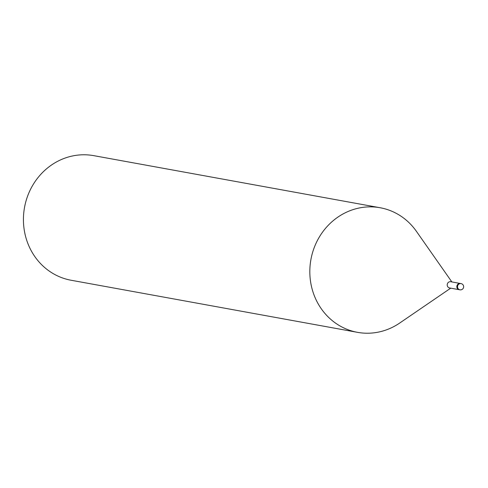 <?xml version="1.0" encoding="UTF-8"?>
<svg xmlns="http://www.w3.org/2000/svg" width="488" height="488" viewBox="0 0 488 488"><rect width="100%" height="100%" fill="white"/><g stroke="black" fill="none" stroke-linecap="round" stroke-linejoin="round"><path stroke-width="0.73" d="M450.79 281.735A3.166 2.94 100.3 0 0 447.258 284.345A3.166 2.94 100.3 0 0 449.655 287.963M458.769 283.65A3.166 2.94 100.3 0 0 459.226 289.701A3.166 2.946 100.3 0 1 458.769 283.65A3.166 2.946 100.3 0 1 460.355 283.473L461.044 283.595A3.166 2.946 100.3 0 0 457.537 287.048A3.166 2.946 100.3 0 0 461.502 289.646M416.593 231.599A63.324 58.877 100.3 0 0 380.176 207.748A63.324 58.877 100.3 0 0 378.859 207.522A63.318 58.871 100.3 0 0 310.679 260.928A63.318 58.871 100.3 0 0 358.832 332.566A63.324 58.877 100.3 0 0 399.995 322.842M380.176 207.748L93.781 155.654A63.324 58.877 100.3 0 0 92.464 155.434A63.324 58.877 100.3 0 0 24.4 208.126A63.324 58.877 100.3 0 0 71.12 280.252L357.515 332.346A63.324 58.877 100.3 0 0 358.832 332.566A63.318 58.871 100.3 0 0 399.702 323.038L450.723 288.158M451.851 281.93L416.392 231.312A63.318 58.871 100.3 0 0 378.859 207.522A63.324 58.877 100.3 0 0 310.795 260.22A63.324 58.877 100.3 0 0 357.515 332.346M459.147 289.689L449.594 287.95M460.282 283.461L450.723 281.722M461.044 283.595A3.166 3.166 0 0 1 463.6 287.243A3.166 3.166 0 0 1 459.91 289.829L459.226 289.701"/></g></svg>
